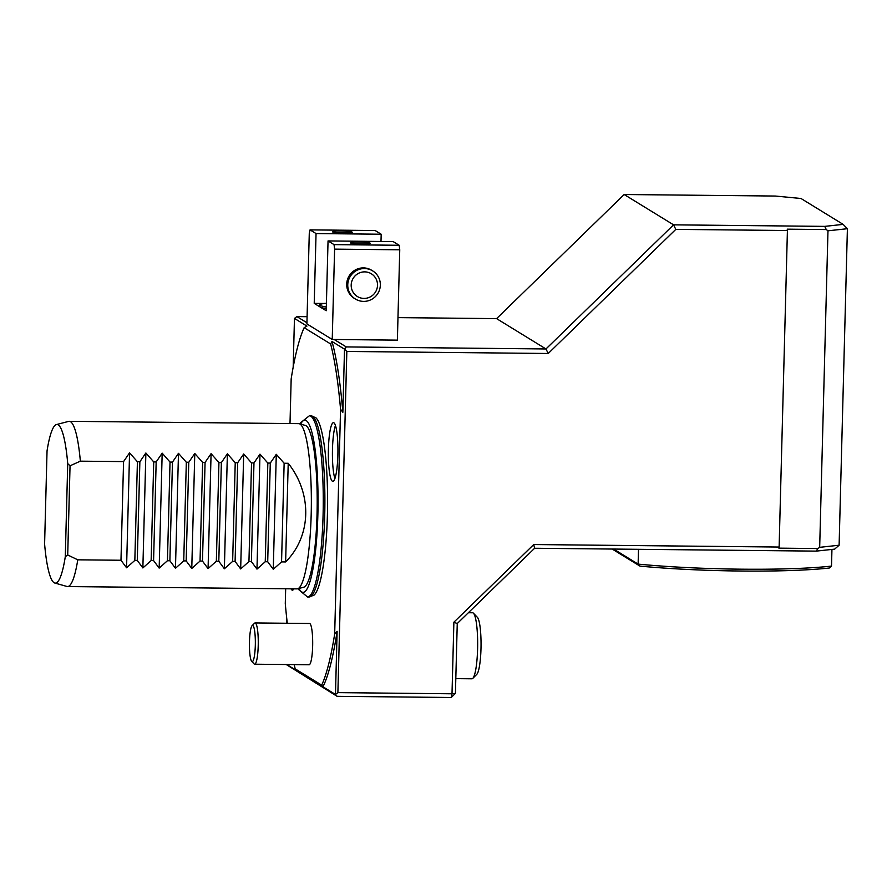 <?xml version="1.0" encoding="UTF-8"?>
<svg xmlns="http://www.w3.org/2000/svg" width="892" height="892" viewBox="0 0 892 892"><rect width="100%" height="100%" fill="white"/><g stroke="black" fill="none" stroke-linecap="round" stroke-linejoin="round"><path stroke-width="1.34" d="M624.166 194.512L673.56 224.84L675.802 229.378L548.223 353.488L346.832 351.448L344.513 349.162L342.851 412.305A190.041 31.042 90.6 0 0 332.002 341.48L344.513 349.162L346.263 346.921L545.971 348.962L673.56 224.84L824.699 226.378L843.152 224.383L800.994 198.492L775.315 196.05L624.166 194.512L496.588 318.622L397.966 317.619M843.152 224.383L847.4 228.709L827.977 230.805L826.282 229.556L787.246 229.166L787.413 230.515L675.802 229.378M824.699 226.378L826.282 229.556M451.229 697.488L337.12 696.329L335.47 694.455L322.96 686.773A190.041 31.042 90.6 0 0 337.12 631.324L335.47 694.455L337.89 692.627L452.01 693.786L451.229 697.488L455.422 693.418L452.01 693.786L453.883 622.203L533.728 544.544L779.129 547.041L787.413 230.515M337.12 696.329L286.243 664.529M337.12 631.324L334.678 633.933A190.041 31.042 90.6 0 1 321.7 685.145L295.219 668.877L297.917 671.397L286.745 664.529M286.477 623.252L286.622 617.376M779.129 547.041L778.894 548.145L817.919 548.547L819.681 547.331L839.116 545.224L834.656 549.126L816.202 551.122L534.631 548.257L533.728 544.544M534.631 548.257L457.25 623.541L453.883 622.203M346.832 351.448L337.89 692.627M293.178 367.181L294.46 318.422L306.959 326.104L304.15 327.687A190.041 31.042 90.6 0 0 291.171 378.899L290 423.555M496.588 318.622L545.971 348.962L548.223 353.488M334.678 633.933L340.554 409.238L342.851 412.305M321.7 685.145L322.96 686.773M295.219 668.877A190.041 31.042 90.6 0 1 294.159 664.607M287.291 623.263A190.041 31.042 90.6 0 1 285.284 603.605L285.674 588.776M307.093 316.693L296.88 316.593L306.937 322.759M334.177 339.495L346.263 346.921M296.88 316.593L294.46 318.422M332.002 341.48L330.631 343.966L304.15 327.687M330.631 343.966A190.041 31.042 90.6 0 1 340.554 409.238M337.878 454.92A29.336 4.795 -89.4 0 0 333.441 422.674A29.336 4.795 -89.4 0 0 328.356 451.965A29.336 4.795 -89.4 0 0 332.839 481.334A29.336 4.795 -89.4 0 0 337.878 454.92M291.004 588.82A29.336 4.795 -89.4 0 0 292.409 590.158A29.336 4.795 -89.4 0 0 293.847 588.854M251.722 661.396L254.12 663.916A20.639 3.367 -89.4 0 0 254.677 664.206L309.111 664.763A20.639 3.367 -89.4 0 0 312.668 645.172A20.639 3.367 -89.4 0 0 309.858 623.597A20.639 3.367 -89.4 0 0 309.524 623.486L255.101 622.939A20.639 3.367 -89.4 0 0 254.543 623.218L252.079 625.693A18.108 2.955 -89.4 0 0 249.437 643.511A18.108 2.955 -89.4 0 0 251.722 661.396A18.108 2.955 -89.4 0 0 255.313 645.34A18.108 2.955 -89.4 0 0 252.079 625.693M315.824 417.735A89.546 14.629 90.6 0 1 327.554 506.567A89.546 14.629 90.6 0 1 314.029 595.142L309.145 596.971A90.594 14.796 90.6 0 0 324.8 510.96A90.594 14.796 90.6 0 0 312.434 416.252A90.594 14.796 90.6 0 0 310.996 415.806L315.824 417.735M819.681 547.331L827.977 230.805M847.4 228.709L839.116 545.224M457.25 623.541L455.422 693.418M816.202 551.122L817.919 548.547M363.992 298.419A13.347 13.101 -58.4 0 1 353.12 278.393A13.347 13.101 -58.4 0 1 375.922 278.627A13.347 13.101 -58.4 0 1 363.992 298.419M352.061 232.065A9.845 0.948 -178.5 0 1 342.305 232.912A9.845 0.948 -178.5 0 1 332.638 231.552A9.845 0.948 -178.5 0 1 342.372 231.017A9.845 0.948 -178.5 0 1 352.061 232.065L352.128 232.11A9.924 0.959 1.5 0 0 352.128 232.11A9.924 0.959 1.5 0 0 352.095 232.087A9.924 0.959 1.5 0 1 342.305 232.968A9.924 0.959 1.5 0 1 332.571 231.597A9.924 0.959 1.5 0 1 332.605 231.574M326.316 306.993A33.015 3.178 -178.5 0 1 320.261 305.454A33.015 3.178 -178.5 0 1 319.827 304.919A33.015 3.178 -178.5 0 1 326.416 303.191M370.08 243.137A9.845 0.948 -178.5 0 1 360.323 243.984A9.845 0.948 -178.5 0 1 350.668 242.624A9.845 0.948 -178.5 0 1 360.39 242.089A9.845 0.948 -178.5 0 1 370.08 243.126A9.845 0.948 -178.5 0 1 370.08 243.137L370.147 243.17A9.924 0.959 1.5 0 0 370.113 243.148M363.613 301.396A16.513 16.212 -58.4 0 1 350.233 276.487A16.513 16.212 -58.4 0 1 380.338 285.128A16.513 16.212 -58.4 0 1 363.613 301.396M319.827 304.919L319.782 306.525A33.015 3.178 1.5 0 0 320.217 307.06A33.015 3.178 1.5 0 0 326.271 308.599M350.623 242.646A9.924 0.959 1.5 0 0 350.589 242.657A9.924 0.959 1.5 0 0 360.323 244.029A9.924 0.959 1.5 0 0 370.158 243.181A9.924 0.959 1.5 0 0 370.147 243.17M372.689 270.9L371.641 270.254A16.513 16.212 121.6 0 0 349.185 275.84A16.513 16.212 121.6 0 0 354.358 298.385L355.406 299.032M310.037 229.88L309.268 233.57L306.904 323.919L332.237 339.473L334.6 249.136L334.043 244.62L328.044 240.929L326.216 310.739L320.217 307.06L314.218 303.369L316.047 233.559L310.037 229.88L375.186 230.537L381.185 234.228L316.047 233.559M324.119 303.47L314.218 303.369M380.995 241.476L381.185 234.228M334.043 244.62L399.192 245.278L393.182 241.598L328.044 240.929M399.192 245.278L399.75 249.793L334.6 249.136M332.237 339.473L397.386 340.142L399.75 249.793M613.618 549.059L638.114 564.112A137.223 13.213 1.5 0 0 831.511 566.086L829.292 568.026A135.16 13.012 -178.5 0 1 639.965 566.108L612.191 549.048M638.505 549.316L638.114 564.112L639.965 566.108M831.946 549.416L831.511 566.086M254.677 664.206A20.639 3.367 -89.4 0 0 258.223 645.618A20.639 3.367 -89.4 0 0 255.424 623.04A20.639 3.367 -89.4 0 0 255.101 622.939M56.397 424.581L68.628 421.392A82.621 13.492 90.6 0 1 69.23 421.314L298.686 423.644A82.621 13.492 90.6 0 1 299.277 423.733L305.376 425.451A80.96 13.224 90.6 0 1 317.184 506.466A80.96 13.224 90.6 0 1 303.726 587.215L297.605 588.809A82.621 13.492 90.6 0 1 297.003 588.887L67.547 586.557A82.621 13.492 90.6 0 1 66.956 586.468L54.78 583.022A79.299 12.956 -89.4 0 0 65.294 556.708L67.725 463.617A79.299 12.956 -89.4 0 0 56.397 424.581A79.299 12.956 -89.4 0 0 47.042 450.906L44.6 544.009A79.299 12.956 -89.4 0 0 54.78 583.022M67.725 463.617L70.044 465.802L67.714 554.98L65.294 556.708M288.216 463.282C312.535 493.9 311.431 536.081 285.63 561.938L288.216 463.282L284.135 463.238L281.56 561.893L285.63 561.938M67.547 586.557A82.621 13.492 90.6 0 0 77.771 559.819L120.977 560.254L126.564 567.78L134.837 560.399L137.413 461.744L139.866 461.766L137.279 560.421L142.865 567.948L151.138 560.566L153.725 461.911L156.167 461.933L153.58 560.589L159.166 568.115L167.44 560.733L170.026 462.078L172.468 462.101L169.881 560.756L175.468 568.282L183.741 560.901L186.328 462.246L188.77 462.268L186.183 560.923L191.769 568.449L200.042 561.057L202.629 462.402L205.071 462.435L202.484 561.09L208.07 568.605L216.343 561.224L218.93 462.569L221.372 462.602L218.796 561.258L224.371 568.773L232.645 561.391L235.232 462.736L237.673 462.758L235.098 561.414L240.673 568.94L248.946 561.559L251.533 462.903L253.975 462.926L251.399 561.581L256.974 569.107L265.247 561.726L267.834 463.071L270.276 463.093L267.7 561.748L273.275 569.274L281.56 561.893M273.275 569.274L276.286 454.318L284.135 463.238M270.276 463.093L276.286 454.318M265.247 561.726L267.7 561.748M256.974 569.107L259.985 454.151L267.834 463.071M253.975 462.926L259.985 454.151M248.946 561.559L251.399 561.581M240.673 568.94L243.683 453.983L251.533 462.903M237.673 462.758L243.683 453.983M232.645 561.391L235.098 561.414M224.371 568.773L227.382 453.816L235.232 462.736M221.372 462.602L227.382 453.816M216.343 561.224L218.796 561.258M208.07 568.605L211.081 453.66L218.93 462.569M205.071 462.435L211.081 453.66M200.042 561.057L202.484 561.09M191.769 568.449L194.779 453.493L202.629 462.402M188.77 462.268L194.779 453.493M183.741 560.901L186.183 560.923M175.468 568.282L178.478 453.326L186.328 462.246M172.468 462.101L178.478 453.326M167.44 560.733L169.881 560.756M159.166 568.115L162.177 453.158L170.026 462.078M156.167 461.933L162.177 453.158M151.138 560.566L153.58 560.589M142.865 567.948L145.875 452.991L153.725 461.911M139.866 461.766L145.875 452.991M69.23 421.314A82.621 13.492 90.6 0 1 80.358 461.164L70.044 465.802M77.771 559.819L67.714 554.98M80.358 461.164L123.564 461.599L120.977 560.254M126.564 567.78L129.563 452.824L137.413 461.744M123.564 461.599L129.563 452.824M134.837 560.399L137.279 560.421M299.277 423.733A82.621 13.492 90.6 0 1 310.628 474.778A82.621 13.492 90.6 0 1 307.227 562.15A82.621 13.492 90.6 0 1 297.605 588.809M455.801 678.634L471.913 678.801A33.015 5.397 -89.4 0 0 472.816 678.355L476.819 674.319A28.89 4.716 -89.4 0 0 480.989 648.685A28.89 4.716 -89.4 0 0 477.398 617.342L473.474 613.228A33.015 5.397 -89.4 0 0 472.593 612.771L468.367 612.726M472.816 678.355A33.015 5.397 -89.4 0 0 477.588 649.064A33.015 5.397 -89.4 0 0 473.474 613.228M335.448 425.484A29.336 4.795 -89.4 0 0 332.426 451.999A29.336 4.795 -89.4 0 0 334.913 478.569M300.147 423.979L300.849 422.518L309.368 415.783A90.594 14.796 90.6 0 1 323.238 506.522A90.594 14.796 90.6 0 1 307.517 596.96L299.143 590.058L298.474 588.586M300.626 424.113A86.056 14.049 90.6 0 1 318.02 506.466A86.056 14.049 90.6 0 1 298.954 588.452M307.517 596.96L309.145 596.971M309.368 415.783L310.996 415.806"/></g></svg>
